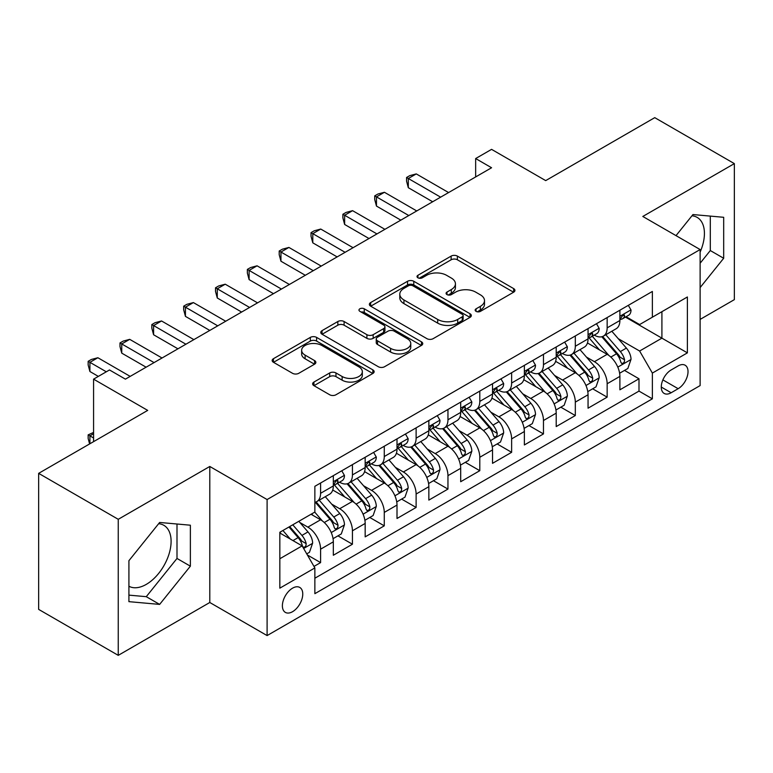 <?xml version="1.0" encoding="UTF-8"?>
<svg xmlns="http://www.w3.org/2000/svg" width="773" height="773" viewBox="0 0 773 773"><rect width="100%" height="100%" fill="white"/><g stroke="black" fill="none" stroke-linecap="round" stroke-linejoin="round"><path stroke-width="1.16" d="M476.062 311.364A3.092 1.788 0 0 0 480.439 311.364L513.639 292.194A4.416 2.551 0 0 0 514.934 290.397A4.416 2.551 0 0 0 513.639 288.59L457.384 256.105A4.416 2.551 0 0 0 451.132 256.105L417.932 275.285A3.092 1.788 0 0 0 417.024 276.541A3.092 1.788 0 0 0 417.932 277.807A3.092 1.788 0 0 0 422.3 277.807L426.599 275.323A14.146 8.165 0 0 1 446.601 275.323L451.287 278.029A14.146 8.165 0 0 1 455.432 283.807A14.146 8.165 0 0 1 451.287 289.575L446.997 292.059A3.092 1.788 0 0 0 446.089 293.325A3.092 1.788 0 0 0 446.997 294.59A3.092 1.788 0 0 0 451.374 294.59L455.664 292.107A14.146 8.165 0 0 1 475.666 292.107L480.352 294.813A14.146 8.165 0 0 1 484.497 300.591A14.146 8.165 0 0 1 480.352 306.359L476.062 308.842A3.092 1.788 0 0 0 475.153 310.108A3.092 1.788 0 0 0 476.062 311.364L476.062 308.842M128.917 586.243A35.123 20.282 120 0 0 146.271 584.388A35.123 20.282 120 0 0 169.21 553.439A35.123 20.282 120 0 0 163.828 525.292A35.123 20.282 120 0 0 158.649 523.707M292.571 611.685A14.407 8.319 120 0 0 301.982 598.988A14.407 8.319 120 0 0 299.779 587.441A14.407 8.319 120 0 0 292.571 588.156A14.407 8.319 120 0 0 283.16 600.853A14.407 8.319 120 0 0 285.372 612.4A14.407 8.319 120 0 0 292.571 611.685M691.961 215.793A35.123 20.282 -60 0 1 697.149 217.387A35.123 20.282 -60 0 1 700.125 252.075M313.935 382.055A4.416 2.551 0 0 0 312.64 383.862A4.416 2.551 0 0 0 313.935 385.659L329.713 394.771A4.416 2.551 0 0 0 335.965 394.771L372.847 373.485A4.416 2.551 0 0 0 374.142 371.678A4.416 2.551 0 0 0 372.847 369.871L316.592 337.395A4.416 2.551 0 0 0 310.34 337.395L273.458 358.691A4.416 2.551 0 0 0 272.164 360.489A4.416 2.551 0 0 0 273.458 362.295L292.523 373.301A4.416 2.551 0 0 0 298.774 373.301L314.563 364.189A4.416 2.551 0 0 0 315.857 362.382A4.416 2.551 0 0 0 314.563 360.585L305.103 355.126A11.827 6.822 0 0 1 301.644 350.295A11.827 6.822 0 0 1 308.939 343.995A11.827 6.822 0 0 1 321.829 345.473L358.865 366.856A11.827 6.822 0 0 1 362.324 371.678A11.827 6.822 0 0 1 355.029 377.987A11.827 6.822 0 0 1 342.139 376.509L335.965 372.944A4.416 2.551 0 0 0 329.713 372.944L313.935 382.055L313.935 385.659M700.125 319.404L734.35 299.644L734.35 163.615L654.75 117.651L545.699 180.611L491.57 149.363L475.656 158.552L491.57 167.751L125.41 379.147L109.495 369.958L93.572 379.147L93.572 441.644M118.25 519.311L118.25 655.349L209.792 602.496L209.792 466.467L118.25 519.311L38.65 473.356L147.701 410.395L93.572 379.147M209.792 466.467L267.1 499.551L700.125 249.553L700.125 385.582L267.1 635.58L267.1 499.551M734.35 163.615L642.807 216.459L700.125 249.553M426.918 338.661A4.416 2.551 0 0 0 433.16 338.661L470.042 317.365A4.416 2.551 0 0 0 471.337 315.568A4.416 2.551 0 0 0 470.042 313.761L413.787 281.275A4.416 2.551 0 0 0 407.535 281.275L370.663 302.572A4.416 2.551 0 0 0 369.368 304.378A4.416 2.551 0 0 0 370.663 306.176L426.918 338.661M361.117 312.041A3.092 1.788 0 0 1 364.257 312.476L364.257 308.794L421.449 341.821A4.416 2.551 0 0 1 422.744 343.618A4.416 2.551 0 0 1 421.449 345.425L384.567 366.721A4.416 2.551 0 0 1 378.316 366.721L322.061 334.236L322.061 330.631A4.416 2.551 0 0 0 320.766 332.438A4.416 2.551 0 0 0 322.061 334.236M322.061 330.631L337.84 321.52A4.416 2.551 0 0 1 344.091 321.52L366.904 334.69A4.416 2.551 0 0 0 373.156 334.69L383.63 328.641A4.416 2.551 0 0 0 384.925 326.844A4.416 2.551 0 0 0 383.63 325.037L359.88 311.326A3.092 1.788 0 0 1 358.972 310.06A3.092 1.788 0 0 1 360.885 308.408A3.092 1.788 0 0 1 364.257 308.794M118.25 655.349L38.65 609.385L38.65 473.356M313.983 566.416L320.592 562.609L307.374 554.975M299.866 522.509L307.857 527.128A18.011 10.397 60 0 1 320.592 549.188L333.327 541.834L333.327 555.256L352.43 544.221L337.946 535.863M331.704 504.131L339.695 508.74A18.011 10.397 60 0 1 352.43 530.8L365.165 523.447L365.165 536.868L384.268 525.843L369.784 517.475M363.542 485.744L371.533 490.362A18.011 10.397 60 0 1 384.268 512.422L397.003 505.069L397.003 518.49L416.116 507.455L401.622 499.097M395.38 467.365L403.371 471.974A18.011 10.397 60 0 1 416.116 494.034L428.851 486.681L428.851 500.102L447.954 489.077L433.46 480.709M427.218 448.978L435.218 453.596A18.011 10.397 60 0 1 447.954 475.656L460.689 468.303L460.689 481.724L479.791 470.689L465.307 462.331M459.065 430.6L467.056 435.218A18.011 10.397 60 0 1 479.791 457.278L492.527 449.925L492.527 463.336L511.629 452.311L497.145 443.944M490.903 412.212L498.894 416.831A18.011 10.397 60 0 1 511.629 438.89L524.365 431.537L524.365 444.958L543.467 433.924L528.983 425.565M522.741 393.834L530.732 398.453A18.011 10.397 60 0 1 543.467 420.512L556.202 413.159L556.202 426.57L575.315 415.545L560.821 407.178M554.579 375.446L562.57 380.065A18.011 10.397 60 0 1 575.315 402.124L588.05 394.771L588.05 408.192L607.153 397.158L607.153 383.746A18.011 10.397 -120 0 0 594.418 361.687L586.417 357.068M592.659 388.8L607.153 397.158M333.327 541.834A18.011 10.397 -120 0 0 320.592 519.775L311.036 514.258M365.165 523.447A18.011 10.397 -120 0 0 352.43 501.387L332.738 490.024M397.003 505.069A18.011 10.397 -120 0 0 384.268 483.009L364.576 471.636M428.851 486.681A18.011 10.397 -120 0 0 416.116 464.621L396.423 453.258M460.689 468.303A18.011 10.397 -120 0 0 447.954 446.243L428.261 434.87M492.527 449.925A18.011 10.397 -120 0 0 479.791 427.865L460.099 416.492M524.365 431.537A18.011 10.397 -120 0 0 511.629 409.477L491.937 398.114M556.202 413.159A18.011 10.397 -120 0 0 543.467 391.099L523.775 379.727M588.05 394.771A18.011 10.397 -120 0 0 575.315 372.712L555.623 361.349M678.153 365.909L671.148 369.958A13.962 8.059 120 0 0 662.026 382.258A13.962 8.059 120 0 0 664.171 393.438A13.962 8.059 120 0 0 671.148 392.752L678.153 388.703A13.962 8.059 120 0 0 687.274 376.403A13.962 8.059 120 0 0 685.129 365.223A13.962 8.059 120 0 0 678.153 365.909M279.836 558.744L302.127 545.873L314.862 567.933L314.862 593.674L652.364 398.82L652.364 373.079L639.629 351.019L618.255 338.69M314.862 567.933L279.836 588.156L279.836 532.268L314.862 512.055L314.862 486.314L652.364 291.46L652.364 317.201L687.39 296.977L687.39 352.865L652.364 373.079M339.531 482.178L339.695 482.275A18.011 10.397 60 0 0 348.7 483.164L361.435 475.81A18.011 10.397 -120 0 0 365.165 467.568L365.165 457.268M371.369 463.79L371.533 463.887A18.011 10.397 60 0 0 380.538 464.786L393.273 457.432A18.011 10.397 -120 0 0 397.003 449.181L397.003 438.89M403.206 445.412L403.371 445.509A18.011 10.397 60 0 0 412.376 446.398L425.121 439.045A18.011 10.397 -120 0 0 428.851 430.803L428.851 420.502M435.044 427.025L435.218 427.121A18.011 10.397 60 0 0 444.224 428.02L456.959 420.667A18.011 10.397 -120 0 0 460.689 412.415L460.689 402.124M466.892 408.646L467.056 408.743A18.011 10.397 60 0 0 476.062 409.632L488.797 402.279A18.011 10.397 -120 0 0 492.527 394.037L492.527 383.746M498.73 390.268L498.894 390.355A18.011 10.397 60 0 0 507.9 391.254L520.635 383.901A18.011 10.397 -120 0 0 524.365 375.659L524.365 365.358M530.568 371.881L530.732 371.977A18.011 10.397 60 0 0 539.738 372.866L552.473 365.513A18.011 10.397 -120 0 0 556.202 357.271L556.202 346.98M562.406 353.503L562.57 353.599A18.011 10.397 60 0 0 571.576 354.488L584.32 347.135A18.011 10.397 -120 0 0 588.05 338.893L588.05 328.593M314.862 578.233L638.991 391.099L638.991 378.78L619.888 389.814L619.888 376.393A18.011 10.397 -120 0 0 607.153 354.334L587.461 342.961M594.244 335.115L594.418 335.211A18.011 10.397 -120 0 0 603.423 336.1A18.011 10.397 -120 0 0 607.153 327.858L607.153 317.568M603.423 336.1L616.158 328.747A18.011 10.397 -120 0 0 619.888 320.505L619.888 310.215M320.592 483.009L320.592 493.3A18.011 10.397 60 0 1 316.862 501.551A18.011 10.397 60 0 1 314.862 502.276M316.862 501.551L329.598 494.198A18.011 10.397 -120 0 0 333.327 485.946L333.327 475.656M352.43 464.621L352.43 474.922A18.011 10.397 60 0 1 348.7 483.164M384.268 446.243L384.268 456.534A18.011 10.397 60 0 1 380.538 464.786M416.116 427.856L416.116 438.156A18.011 10.397 60 0 1 412.376 446.398M447.954 409.477L447.954 419.768A18.011 10.397 60 0 1 444.224 428.02M479.791 391.099L479.791 401.39A18.011 10.397 60 0 1 476.062 409.632M511.629 372.712L511.629 383.002A18.011 10.397 60 0 1 507.9 391.254M543.467 354.334L543.467 364.624A18.011 10.397 60 0 1 539.738 372.866M575.315 335.946L575.315 346.246A18.011 10.397 60 0 1 571.576 354.488M575.315 402.124L575.315 415.545M543.467 420.512L543.467 433.924M511.629 438.89L511.629 452.311M479.791 457.278L479.791 470.689M447.954 475.656L447.954 489.077M416.116 494.034L416.116 507.455M384.268 512.422L384.268 525.843M352.43 530.8L352.43 544.221M320.592 549.188L320.592 562.609M302.127 545.873L279.836 533.012M639.629 351.019L661.91 338.159L661.91 311.683L687.39 296.977M625.454 317.104L687.39 352.865M626.091 316.737L639.629 324.554L652.364 317.201M209.792 602.496L267.1 635.58M475.656 158.552L475.656 176.94M624.507 370.412L638.991 378.78M638.991 391.099L652.364 398.82M700.125 287.575L723.683 258.269L723.683 217.3L692.956 214.556L676.017 235.63M128.917 601.655L159.644 604.399L190.371 566.174L190.371 525.205L159.644 522.461L128.917 560.686L128.917 601.655M700.125 263.226L710.31 250.549L710.31 216.111M710.31 250.549L723.683 258.269M128.917 595.133L146.271 596.679L176.998 558.454L176.998 524.017M176.998 558.454L190.371 566.174M146.271 596.679L159.644 604.399M477.299 311.809L480.352 310.041A14.146 8.165 0 0 0 484.497 304.262L484.497 300.591M455.432 283.807L455.432 287.479A14.146 8.165 0 0 1 451.287 293.257L448.234 295.025M513.581 292.233L457.384 259.786A4.416 2.551 0 0 0 451.132 259.786L419.169 278.241M469.984 317.403L413.787 284.957A4.416 2.551 0 0 0 407.535 284.957L370.721 306.214M462.235 316.824A3.092 1.788 0 0 0 463.133 315.568A3.092 1.788 0 0 0 462.235 314.302L412.85 285.788A3.092 1.788 0 0 0 408.473 285.788L403.941 288.406A14.146 8.165 0 0 0 399.805 294.184A14.146 8.165 0 0 0 403.941 299.953L437.692 319.442A14.146 8.165 0 0 0 457.703 319.442L462.235 316.824L462.235 320.505A3.092 1.788 0 0 0 463.133 319.239L463.133 315.568M399.805 294.184L399.805 297.856A14.146 8.165 0 0 0 403.941 303.634L403.941 299.953M462.235 320.505L457.703 323.124A14.146 8.165 0 0 1 437.692 323.124L403.941 303.634M322.119 334.274L337.84 325.191L337.84 321.52M384.925 326.844L384.925 330.515A4.416 2.551 0 0 1 383.63 332.322L373.156 338.361A4.416 2.551 0 0 1 366.904 338.361L344.091 325.191A4.416 2.551 0 0 0 337.84 325.191M364.257 312.476L421.382 345.463M390.587 348.362A11.827 6.822 0 0 0 403.467 349.84A11.827 6.822 0 0 0 410.763 343.531A11.827 6.822 0 0 0 407.303 338.7L394.259 331.173A4.416 2.551 0 0 0 388.007 331.173L377.533 337.212A4.416 2.551 0 0 0 376.238 339.018A4.416 2.551 0 0 0 377.533 340.825L390.587 348.362L390.587 352.034A11.827 6.822 0 0 0 403.467 353.512A11.827 6.822 0 0 0 410.763 347.203L410.763 343.531M376.238 339.018L376.238 342.7A4.416 2.551 0 0 0 377.533 344.497L377.533 340.825M390.587 352.034L377.533 344.497M362.324 371.678L362.324 375.359A11.827 6.822 0 0 1 355.029 381.659A11.827 6.822 0 0 1 342.139 380.181L335.965 376.615A4.416 2.551 0 0 0 329.713 376.615L313.993 385.698M301.644 350.295L301.644 353.976A11.827 6.822 0 0 0 305.103 358.798L305.103 355.126M314.505 364.228L305.103 358.798M372.789 373.514L316.592 341.077A4.416 2.551 0 0 0 310.34 341.077L273.516 362.334M619.617 373.233L627.85 368.489L631.029 359.29A11.933 6.889 -120 0 0 626.381 348.092L611.83 331.25M608.921 355.493L592.292 336.245M599.462 349.889L589.809 338.719A28.591 16.504 -120 0 0 588.92 337.724M601.8 336.748L616.516 353.792A11.933 6.889 60 0 1 620.767 362.006L621.637 363.426L623.251 363.194L624.323 361.88L624.584 359.803A11.933 6.889 -120 0 0 620.332 351.58L605.781 334.738M602.66 336.477L618.477 354.778A6.078 3.507 60 0 1 620.004 357.155L624.584 359.803M628.323 305.345L631.029 310.031A11.933 6.889 60 0 1 628.555 315.307L622.507 318.795A11.933 6.889 -120 0 0 624.584 316.051L624.333 314.988L622.845 315.287L620.767 318.254A11.933 6.889 60 0 1 619.888 319.954M440.629 197.163L408.308 178.505L416.27 173.906L448.591 192.564M620.284 319.355L620.332 319.355A11.933 6.889 -120 0 0 622.507 318.795M432.667 201.753L408.308 187.694L408.308 178.505L406.559 177.49L409.738 175.655L416.27 173.906M408.308 187.694L406.559 181.162L406.559 177.49M587.78 391.621L596.002 386.867L599.191 377.678A11.933 6.889 -120 0 0 594.543 366.47L579.992 349.628M577.083 373.881L560.454 354.623M567.614 368.277L557.971 357.097A28.591 16.504 -120 0 0 557.082 356.102M569.962 355.136L584.668 372.171A11.933 6.889 60 0 1 588.929 380.393L589.789 381.804L591.403 381.582L592.485 380.268L592.746 378.181A11.933 6.889 -120 0 0 588.495 369.967L573.943 353.126M570.822 354.855L586.63 373.166A6.078 3.507 60 0 1 588.166 375.543L592.746 378.181M555.942 409.999L564.164 405.255L567.353 396.056A11.933 6.889 -120 0 0 562.705 384.857L548.154 368.016M545.236 392.259L528.616 373.011M535.776 386.655L526.133 375.485A28.591 16.504 -120 0 0 525.244 374.49M538.114 373.514L552.83 390.549A11.933 6.889 60 0 1 557.082 398.771L557.951 400.192L559.565 399.96L560.647 398.646L560.908 396.568A11.933 6.889 -120 0 0 556.657 388.346L542.105 371.504M538.984 373.243L554.792 391.544A6.078 3.507 60 0 1 556.328 393.921L560.908 396.568M524.094 428.387L532.326 423.633L535.505 414.444A11.933 6.889 -120 0 0 530.858 403.235L516.316 386.394M513.398 410.647L496.768 391.389M503.938 405.033L494.285 393.863A28.591 16.504 -120 0 0 493.406 392.868M506.276 391.901L520.992 408.936A11.933 6.889 60 0 1 525.244 417.159L526.113 418.57L527.727 418.348L528.809 417.034L529.07 414.946A11.933 6.889 -120 0 0 524.809 406.733L510.267 389.892M507.146 391.621L522.954 409.932A6.078 3.507 60 0 1 524.49 412.309L529.07 414.946M492.256 446.765L500.489 442.011L503.667 432.822A11.933 6.889 -120 0 0 499.02 421.623L484.478 404.781M481.56 429.025L464.931 409.777M472.1 423.42L462.447 412.251A28.591 16.504 -120 0 0 461.558 411.255M474.438 410.279L489.154 427.314A11.933 6.889 60 0 1 493.406 435.537L494.276 436.958L495.889 436.726L496.962 435.412L497.223 433.334A11.933 6.889 -120 0 0 492.971 425.111L478.429 408.27M475.298 409.999L491.116 428.31A6.078 3.507 60 0 1 492.643 430.687L497.223 433.334M596.485 323.723L599.191 328.409A11.933 6.889 60 0 1 596.717 333.685L590.669 337.183A11.933 6.889 -120 0 0 592.746 334.429L592.495 333.376L591.007 333.675L588.929 336.642A11.933 6.889 60 0 1 588.05 338.342M408.791 215.541L376.47 196.883L384.432 192.284L416.744 210.942M588.446 337.743L588.495 337.743A11.933 6.889 -120 0 0 590.669 337.183M400.829 220.141L376.47 206.072L376.47 196.883L374.721 195.869L377.9 194.033L384.432 192.284M376.47 206.072L374.721 199.55L374.721 195.869M564.648 342.101L567.353 346.797A11.933 6.889 60 0 1 564.879 352.073L558.831 355.561A11.933 6.889 -120 0 0 560.908 352.817L560.657 351.754L559.169 352.053L557.082 355.02A11.933 6.889 60 0 1 556.202 356.72M376.944 233.919L344.632 215.261L352.594 210.671L384.906 229.33M556.608 356.121L556.657 356.121A11.933 6.889 -120 0 0 558.831 355.561M368.992 238.519L344.632 224.46L344.632 215.261L342.883 214.256L346.062 212.42L352.594 210.671M344.632 224.46L342.883 217.928L342.883 214.256M532.8 360.489L535.505 365.175A11.933 6.889 60 0 1 533.041 370.451L526.993 373.948A11.933 6.889 -120 0 0 529.07 371.195L528.819 370.141L527.321 370.441L525.244 373.407A11.933 6.889 60 0 1 524.365 375.098M345.106 252.307L312.794 233.649L320.747 229.05L353.068 247.708M524.761 374.509L524.809 374.509A11.933 6.889 -120 0 0 526.993 373.948M337.144 256.907L312.794 242.838L312.794 233.649L311.036 232.634L314.225 230.798L320.747 229.05M312.794 242.838L311.036 236.316L311.036 232.634M500.962 378.867L503.667 383.553A11.933 6.889 60 0 1 501.204 388.838L495.145 392.326A11.933 6.889 -120 0 0 497.223 389.582L496.971 388.519L495.483 388.819L493.406 391.785A11.933 6.889 60 0 1 492.527 393.486M313.268 270.685L280.947 252.027L288.909 247.437L321.23 266.096M492.923 392.887L492.971 392.887A11.933 6.889 -120 0 0 495.145 392.326M305.306 275.285L280.947 261.226L280.947 252.027L279.198 251.022L282.387 249.186L288.909 247.437M280.947 261.226L279.198 254.694L279.198 251.022M460.418 465.153L468.651 460.399L471.83 451.21A11.933 6.889 -120 0 0 467.182 440.001L452.64 423.16M449.722 447.412L433.093 428.155M440.262 441.798L430.609 430.629A28.591 16.504 -120 0 0 429.72 429.633M442.6 428.667L457.316 445.702A11.933 6.889 60 0 1 461.568 453.925L462.438 455.336L464.051 455.104L465.124 453.799L465.385 451.712A11.933 6.889 -120 0 0 461.133 443.499L446.581 426.648M443.46 428.387L459.278 446.688A6.078 3.507 60 0 1 460.805 449.074L465.385 451.712M469.124 397.254L471.83 401.941A11.933 6.889 60 0 1 469.356 407.216L463.307 410.714A11.933 6.889 -120 0 0 465.385 407.96L465.133 406.907L463.645 407.207L461.568 410.173A11.933 6.889 60 0 1 460.689 411.864M281.43 289.073L249.109 270.415L257.071 265.815L289.392 284.474M461.085 411.275L461.133 411.275A11.933 6.889 -120 0 0 463.307 410.714M273.468 293.663L249.109 279.604L249.109 270.415L247.36 269.4L250.549 267.564L257.071 265.815M249.109 279.604L247.36 273.082L247.36 269.4M428.58 483.531L436.803 478.777L439.992 469.588A11.933 6.889 -120 0 0 435.344 458.389L420.792 441.538M417.884 465.79L401.255 446.543M408.415 460.186L398.771 449.016A28.591 16.504 -120 0 0 397.882 448.021M410.763 447.045L425.469 464.08A11.933 6.889 60 0 1 429.73 472.303L430.6 473.714L432.204 473.491L433.286 472.177L433.547 470.1A11.933 6.889 -120 0 0 429.295 461.877L414.743 445.035M411.623 446.765L427.43 465.075A6.078 3.507 60 0 1 428.967 467.452L433.547 470.1M437.286 415.632L439.992 420.319A11.933 6.889 60 0 1 437.518 425.604L431.469 429.092A11.933 6.889 -120 0 0 433.547 426.348L433.295 425.285L431.807 425.585L429.73 428.551A11.933 6.889 60 0 1 428.851 430.252M249.592 307.451L217.271 288.793L225.233 284.203L257.544 302.861M429.247 429.653L429.295 429.653A11.933 6.889 -120 0 0 431.469 429.092M241.63 312.05L217.271 297.991L217.271 288.793L215.522 287.788L218.701 285.942L225.233 284.203M217.271 297.991L215.522 291.46L215.522 287.788M396.742 501.909L404.965 497.165L408.154 487.976A11.933 6.889 -120 0 0 403.506 476.767L388.954 459.925M386.036 484.169L369.417 464.921M376.577 478.564L366.933 467.394A28.591 16.504 -120 0 0 366.044 466.399M378.915 465.433L393.631 482.468A11.933 6.889 60 0 1 397.882 490.691L398.752 492.101L400.366 491.87L401.448 490.565L401.709 488.478A11.933 6.889 -120 0 0 397.457 480.265L382.906 463.414M379.785 465.153L395.592 483.454A6.078 3.507 60 0 1 397.129 485.831L401.709 488.478M405.448 434.02L408.154 438.706A11.933 6.889 60 0 1 405.68 443.982L399.631 447.48A11.933 6.889 -120 0 0 401.709 444.726L401.458 443.673L399.97 443.963L397.882 446.939A11.933 6.889 60 0 1 397.003 448.63M217.744 325.839L185.433 307.181L193.395 302.581L225.706 321.239M397.409 448.04L397.457 448.04A11.933 6.889 -120 0 0 399.631 447.48M209.792 330.429L185.433 316.37L185.433 307.181L183.684 306.166L186.863 304.33L193.395 302.581M185.433 316.37L183.684 309.847L183.684 306.166M364.904 520.297L373.127 515.543L376.306 506.354A11.933 6.889 -120 0 0 371.668 495.145L357.116 478.303M354.198 502.556L337.579 483.309M344.739 496.952L335.086 485.782A28.591 16.504 -120 0 0 334.207 484.777M347.077 483.811L361.793 500.846A11.933 6.889 60 0 1 366.044 509.069L366.914 510.48L368.528 510.257L369.61 508.943L369.871 506.866A11.933 6.889 -120 0 0 365.61 498.643L351.068 481.801M347.947 483.531L363.754 501.841A6.078 3.507 60 0 1 365.291 504.218L369.871 506.866M373.601 452.398L376.306 457.085A11.933 6.889 60 0 1 373.842 462.37L367.793 465.858A11.933 6.889 -120 0 0 369.871 463.114L369.62 462.051L368.122 462.351L366.044 465.317A11.933 6.889 60 0 1 365.165 467.018M185.907 344.217L153.595 325.559L161.547 320.969L193.868 339.627M365.561 466.419L365.61 466.419A11.933 6.889 -120 0 0 367.793 465.858M177.945 348.816L153.595 334.757L153.595 325.559L151.837 324.554L155.025 322.708L161.547 320.969M153.595 334.757L151.837 328.225L151.837 324.554M333.057 538.675L341.289 533.93L344.468 524.732A11.933 6.889 -120 0 0 339.82 513.533L325.278 496.691M322.36 520.934L314.746 512.122M312.901 515.33L311.664 513.9M315.239 502.199L329.955 519.234A11.933 6.889 60 0 1 334.207 527.447L335.076 528.867L336.69 528.635L337.762 527.331L338.033 525.244A11.933 6.889 -120 0 0 333.772 517.021L319.23 500.179M316.109 501.919L331.917 520.219A6.078 3.507 60 0 1 333.443 522.596L338.033 525.244M341.763 470.786L344.468 475.472A11.933 6.889 60 0 1 342.004 480.748L335.946 484.246A11.933 6.889 -120 0 0 338.033 481.492L337.782 480.439L336.284 480.729L334.207 483.705A11.933 6.889 60 0 1 333.327 485.396M154.069 362.605L121.748 343.946L129.709 339.347L162.03 358.005M333.723 484.806L333.772 484.806A11.933 6.889 -120 0 0 335.946 484.246M146.107 367.194L121.748 353.135L121.748 343.946L119.999 342.932L123.187 341.096L129.709 339.347M121.748 353.135L119.999 346.613L119.999 342.932M306.746 553.874L309.451 552.309L312.63 543.119A11.933 6.889 -120 0 0 307.983 531.911L298.822 521.311M290.271 539.032L282.908 530.5M281.063 533.718L279.836 532.297M288.957 527.012L298.117 537.612A11.933 6.889 60 0 1 302.369 545.835L303.238 547.245L304.852 547.023L305.924 545.709L306.185 543.632A11.933 6.889 -120 0 0 301.934 535.409L292.774 524.799M289.691 526.587L300.079 538.607A6.078 3.507 60 0 1 301.605 540.984L306.185 543.632M93.572 433.74L89.91 435.856L93.572 437.972M89.61 443.934L88.161 438.523L88.161 434.851L93.572 432.416M88.161 434.851L89.91 435.856L89.91 443.76M106.307 371.794L89.91 362.324L97.871 357.735L130.193 376.393M98.345 376.393L89.91 371.513L89.91 362.324L88.161 361.32L91.349 359.474L97.871 357.735M89.91 371.513L88.161 364.991L88.161 361.32M307.857 527.128L320.592 519.775M339.695 508.74L352.43 501.387M371.533 490.362L384.268 483.009M403.371 471.974L416.116 464.621M435.218 453.596L447.954 446.243M467.056 435.218L479.791 427.865M498.894 416.831L511.629 409.477M530.732 398.453L543.467 391.099M562.57 380.065L575.315 372.712M594.418 361.687L607.153 354.334M607.153 327.858L619.888 320.505M320.592 493.3L333.327 485.946M352.43 474.922L365.165 467.568M384.268 456.534L397.003 449.181M416.116 438.156L428.851 430.803M447.954 419.768L460.689 412.415M479.791 401.39L492.527 394.037M511.629 383.002L524.365 375.659M543.467 364.624L556.202 357.271M575.315 346.246L588.05 338.893M607.153 383.746L619.888 376.393M662.886 379.891L678.153 388.703M661.282 387.051L671.148 392.752M480.352 310.041L480.352 306.359M446.997 294.59L446.997 292.059M451.287 293.257L451.287 289.575M417.932 277.807L417.932 275.285M451.132 259.786L451.132 256.105M457.384 259.786L457.384 256.105M513.639 292.194L513.639 288.59M370.663 306.176L370.663 302.572M407.535 284.957L407.535 281.275M413.787 284.957L413.787 281.275M470.042 317.365L470.042 313.761M437.692 323.124L437.692 319.442M457.703 323.124L457.703 319.442M344.091 325.191L344.091 321.52M366.904 338.361L366.904 334.69M373.156 338.361L373.156 334.69M383.63 332.322L383.63 328.641M421.449 345.425L421.449 341.821M329.713 376.615L329.713 372.944M335.965 376.615L335.965 372.944M342.139 380.181L342.139 376.509M314.563 364.189L314.563 360.585M273.458 362.295L273.458 358.691M310.34 341.077L310.34 337.395M316.592 341.077L316.592 337.395M372.847 373.485L372.847 369.871M617.801 367.117L630.952 359.522M620.332 351.58L626.381 348.092M610.825 357.078L616.516 353.792M630.952 309.886L619.888 316.283M623.048 315.162L624.584 316.051M585.963 385.495L599.114 377.91M588.495 369.967L594.543 366.47M578.977 375.456L584.668 372.171M554.115 403.883L567.266 396.288M556.657 388.346L562.705 384.857M547.139 393.844L552.83 390.549M522.277 422.261L535.428 414.676M524.809 406.733L530.858 403.235M515.301 412.222L520.992 408.936M490.44 440.649L503.59 433.054M492.971 425.111L499.02 421.623M483.463 430.6L489.154 427.314M599.114 328.274L588.05 334.661M591.21 333.54L592.746 334.429M567.266 346.652L556.202 353.039M559.362 351.928L560.908 352.817M535.428 365.04L524.365 371.426M527.524 370.306L529.07 371.195M503.59 383.418L492.527 389.805M495.686 388.693L497.223 389.582M458.602 459.027L471.752 451.432M461.133 443.499L467.182 440.001M451.625 448.987L457.316 445.702M471.752 401.805L460.689 408.192M463.848 407.071L465.385 407.96M426.764 477.414L439.914 469.82M429.295 461.877L435.344 458.389M419.778 467.365L425.469 464.08M439.914 420.183L428.851 426.57M432.01 425.459L433.547 426.348M394.916 495.793L408.067 488.198M397.457 480.265L403.506 476.767M387.94 485.753L393.631 482.468M408.067 438.571L397.003 444.958M400.163 443.837L401.709 444.726M363.078 514.18L376.229 506.586M365.61 498.643L371.668 495.145M356.102 504.131L361.793 500.846M376.229 456.949L365.165 463.336M368.325 462.225L369.871 463.114M331.24 532.558L344.391 524.964M333.772 517.021L339.82 513.533M324.264 522.519L329.955 519.234M344.391 475.337L333.327 481.724M336.487 480.603L338.033 481.492M303.634 548.492L312.553 543.351M301.934 535.409L307.983 531.911M292.967 540.588L298.117 537.612"/></g></svg>
